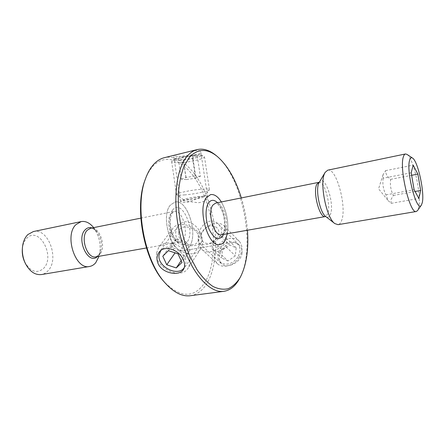 <?xml version="1.0" encoding="UTF-8"?>
<svg xmlns="http://www.w3.org/2000/svg" width="445" height="445" viewBox="0 0 445 445"><rect width="100%" height="100%" fill="white"/><g stroke="black" fill="none" stroke-linecap="round" stroke-linejoin="round"><path stroke-width="0.33" stroke-dasharray="2.23 1.67" d="M383.173 178.228C382.35 184.08 383.284 189.631 385.971 194.877L388.001 200.456L391.127 203.348L390.955 199.583L393.397 195.422C390.793 190.393 389.887 185.037 390.677 179.346C387.317 176.837 385.631 173.939 385.615 170.641L383.067 174.696L383.173 178.228L411.202 172.766M406.941 154.359C413.539 157.925 421.76 195.711 418.634 207.704L417.527 210.591M327.77 170.162C336.47 167.381 347.256 207.832 341.499 220.854C340.625 223.123 339.468 224.391 338.033 224.664M189.292 246.814C187.835 248.95 186.082 250.201 184.041 250.574C171.687 254.234 160.122 216.348 170.391 205.073L174.902 202.041C187.384 198.531 198.704 234.454 189.292 246.814C198.704 234.454 187.384 198.531 174.902 202.041L170.391 205.073C160.122 216.348 171.687 254.234 184.041 250.574C186.082 250.201 187.835 248.95 189.292 246.814M33.364 231.556C48.321 227.601 59.797 259.34 47.899 270.922C46.046 272.913 43.899 274.126 41.457 274.559M22.311 249.272C22.717 244.522 24.225 240.828 26.839 238.203C39.11 225.582 55.77 256.576 43.538 268.43C36.813 273.936 30.544 271.817 24.725 262.077M93.406 227.328C99.747 236.256 101.588 246.035 98.929 256.659M221.36 201.941C226.872 211.887 228.869 222.494 227.356 233.77C228.869 222.494 226.872 211.887 221.36 201.941M385.971 194.877L414.1 189.72M391.127 203.348L418.878 198.442M393.397 195.422L415.063 191.478M390.677 179.346L411.636 175.297M385.615 170.641L413.171 165.134M215.742 155.21C242.753 176.114 256.682 248.377 239.571 278.509L239.115 279.343M145.003 180.158C147.084 174.429 149.698 169.823 152.841 166.335C168.171 149.637 191.239 164.745 203.493 193.831C215.947 222.784 217.149 261.782 205.206 281.935C194.482 298.434 180.798 298.4 164.149 281.835M190.371 295.725C197.157 294.668 202.753 290.435 207.164 283.037C217.972 264.608 218.323 230.749 209.005 202.531C199.749 174.323 181.043 153.798 164.377 157.68M183.351 153.008C189.987 151.178 195.188 150.338 198.948 150.488L200.756 151.584C201.919 155.628 182.177 157.814 175.653 156.201L173.706 155.689L177.822 154.365M205.796 195.772L207.631 197.024C207.676 199.983 204.516 201.891 198.159 202.753L182.278 200.678L180.481 201.223C180.57 201.724 181.477 202.125 183.212 202.419C185.793 202.736 189.097 202.052 193.119 200.372C197.441 198.314 201.112 196.84 204.138 195.945L205.796 195.772M211.764 242.981C207.826 244.511 204.561 245.067 201.974 244.65L199.694 243.565C198.32 242.252 197.847 239.955 198.275 236.668C198.737 226.238 210.168 215.391 218.467 224.286C220.77 226.622 221.799 229.37 221.554 232.54C220.503 237.391 217.238 240.873 211.764 242.981M242.08 252.882C241.479 262.428 226.661 269.247 221.638 263.857C219.841 262.116 219.107 259.658 219.441 256.487C219.98 246.658 233.024 238.253 239.505 245.367C241.451 247.37 242.308 249.879 242.08 252.882M200.773 233.731C196.99 223.868 184.592 216.715 178.15 226.199C175.519 229.926 175.013 233.881 176.632 238.058C180.848 247.498 198.381 247.403 201.251 242.425C202.547 240.372 202.386 237.474 200.773 233.731M247.448 230.237C246.597 219.246 244.566 208.471 241.357 197.919M184.33 267.495L185.754 263.746C188.04 252.187 167.097 241.218 160.779 250.596M156.634 252.855C154.287 267.656 180.926 280.628 188.157 268.062L189.759 263.696C192.696 249.189 166.208 235.577 158.631 247.587L156.634 252.855M170.335 234.209C167.871 248.733 193.581 261.126 200.734 248.722L202.336 244.427C205.345 230.193 179.841 217.199 172.337 229.03L170.335 234.209M178.684 232.768C176.86 243.565 197.396 250.196 198.559 239.087C200.628 228.101 179.496 221.482 178.684 232.768M168.366 250.68L176.826 238.826L171.314 244.333L175.063 252.86M171.314 244.333L162.787 256.22M176.826 238.826L186.271 241.852L178.017 253.822M186.271 241.852L190.065 250.385L181.949 262.5M175.135 252.754L184.447 255.78L190.065 250.385M184.447 255.78L181.132 260.698M237.936 257.01C233.319 263.173 228.09 265.331 222.239 263.49C217.31 260.319 216.554 255.48 219.958 248.978C224.425 242.981 229.576 240.812 235.399 242.469C240.472 245.479 241.318 250.324 237.936 257.01M239.354 257.21C234.393 265.62 222.7 268.986 217.438 263.713C213.428 259.313 213.277 253.817 217.004 247.236C222.027 238.826 233.909 235.444 239.171 241.145C242.848 245.451 242.909 250.808 239.354 257.21M224.241 242.469C219.073 251.114 207.109 254.701 201.83 249.4C197.808 244.961 197.736 239.365 201.618 232.613C206.853 223.969 218.99 220.358 224.274 226.093C227.962 230.427 227.957 235.883 224.241 242.469M216.96 237.725C210.263 248.861 195.522 242.124 202.792 231.578C209.206 220.72 224.163 226.867 216.96 237.725M227.968 260.965L221.543 258.022L222.45 250.09L229.698 245.028L236.167 247.848L235.338 255.853L227.968 260.965L218.567 252.093L226.066 246.853L235.338 255.853M236.167 247.848L226.967 238.743L226.066 246.853M226.967 238.743L220.447 235.945L229.698 245.028M220.447 235.945L213.077 241.134L222.45 250.09M218.567 252.093L212.093 249.167L213.077 241.134M212.093 249.167L221.543 258.022M181.41 160.206C175.914 160.445 173.784 159.944 175.03 158.715C176.876 157.13 187.245 154.899 194.398 154.571C197.33 154.432 199.327 154.543 200.389 154.905C204.316 156.117 191.061 159.761 181.41 160.206M180.158 162.659C174.879 162.931 172.048 162.603 171.659 161.668L172.187 160.868C174.434 158.926 187.395 156.151 196.312 155.733C199.961 155.55 202.436 155.683 203.738 156.134L204.478 156.746C205.151 158.615 190.482 162.141 180.158 162.659M184.97 194.871C180.292 195.255 177.527 195.205 176.671 194.715L176.537 194.532C175.758 193.286 190.883 190.021 201.368 189.231C206.491 188.841 209.183 188.964 209.456 189.592L209.384 189.809C208.627 191.222 194.676 194.092 184.97 194.871M188.852 199.916L183.702 199.877C182.372 199.249 192.212 197.107 199.126 196.54C202.692 196.251 204.377 196.34 204.177 196.801C203.777 197.613 194.96 199.393 188.852 199.916M178.328 158.832L182.928 156.807L192.513 155.394L197.268 156.034L192.563 158.047L183.195 159.427L178.328 158.832L181.365 179.207L186.21 179.569L183.195 159.427M192.563 158.047L195.589 178.178L186.21 179.569M195.589 178.178L200.345 176.398L197.268 156.034M200.345 176.398L195.611 175.992L192.513 155.394M181.365 179.207L186.016 177.416L195.611 175.992M186.016 177.416L182.928 156.807M319.343 182.133L319.226 182.328C324.494 172.615 335.168 204.444 330.296 214.735C329.178 217.305 327.631 217.878 325.651 216.442L325.835 216.582M318.854 182.339C324.539 180.481 331.458 206.18 327.537 214.256L325.301 216.57M224.536 232.485L221.543 234.788L222.889 233.53C225.754 229.653 225.192 215.814 220.82 208.277C215.836 200.956 216.075 203.782 215.575 203.104C222.923 200.956 230.065 224.664 224.536 232.485M217.555 202.709C224.013 208.733 227.356 226.472 223.529 234.437M172.643 210.057C181.582 197.669 196.056 230.432 187.139 242.052C182.567 247.114 177.789 245.123 172.805 236.067C168.755 227.395 168.722 214.996 172.643 210.057M171.141 213.45L174.101 211.447C182.016 209.2 189.225 232.106 183.129 239.811L179.875 242.102C172.004 244.411 164.706 220.714 171.141 213.45M92.032 227.951L96.821 231.539C91.564 226.705 92.732 228.663 90.608 228.235C99.519 225.826 106.789 247.136 99.713 254.573L95.998 256.832L98.662 255.146L100.576 251.492L98.389 255.614L97.422 256.581M93.645 227.623L96.821 231.539C101.126 237.619 102.378 244.266 100.576 251.492L99.04 256.298M220.025 244.516L184.041 250.574L220.025 244.516M146.416 247.982L179.875 242.102C179.324 242.13 177.01 242.686 173.033 235.177C169.834 228.062 169.017 218.022 172.488 212.638L174.101 211.447L140.792 218.145M204.138 195.945L181.093 200.751M383.067 174.696L378.561 188.814L388.001 200.461M207.631 197.024L200.756 151.584M199.694 243.565L221.638 263.857M178.15 226.199L158.926 252.515M201.251 242.425L183.407 269.559M218.467 224.286L239.505 245.367M180.481 201.223L173.706 155.689M200.734 248.722L188.157 268.062M172.337 229.03L158.631 247.587M201.83 249.4L217.438 263.713M224.274 226.093L239.171 241.145M175.03 158.715L172.187 160.868M176.537 194.532L171.659 161.668M183.702 199.877L176.671 194.715M204.177 196.801L209.384 189.809M209.456 189.592L204.478 156.746M200.389 154.905L203.738 156.134"/><path stroke-width="0.67" d="M422.261 202.742L421.365 205.123C417.043 213.483 405.901 171.503 409.611 160.233C410.257 157.958 411.219 157.235 412.504 158.058C417.883 160.906 424.808 192.807 422.261 202.742M421.365 205.123L417.527 210.591L416.275 211.503C410.068 214.501 399.109 168.661 403.354 156.885C403.871 155.133 404.566 154.159 405.44 153.97L406.941 154.359L412.504 158.058M416.275 211.503L338.033 224.664L334.835 223.59C326.407 218.206 319.31 182.806 324.75 173.144L325.178 172.326L327.77 170.162L405.44 153.97M224.909 240.739C223.574 242.909 221.944 244.166 220.025 244.516C208.449 248.104 196.918 209.005 206.419 197.619L210.624 194.593C214.329 194.042 217.905 196.495 221.36 201.941C217.905 196.495 214.329 194.042 210.624 194.593L206.419 197.619C196.918 209.005 208.449 248.104 220.025 244.516C221.944 244.166 223.574 242.909 224.909 240.739L227.356 233.77L224.909 240.739M99.04 256.298L95.692 262.772C93.956 264.814 91.931 266.043 89.601 266.46C75.511 270.265 63.98 235.533 75.95 224.608L81.157 221.593C85.518 220.865 89.601 222.778 93.406 227.328L93.645 227.623M89.601 266.46L41.457 274.559C34.994 275.233 29.615 271.495 25.326 263.34C23.051 258.434 22.078 253.277 22.411 247.876C22.906 242.136 24.725 237.691 27.868 234.554L33.364 231.556L81.157 221.593M25.326 263.34L24.725 262.077C22.84 258.011 22.033 253.745 22.311 249.272L22.411 247.876M417.866 174.095L413.171 165.134L411.202 172.766L414.1 189.72L418.878 198.442L420.675 190.46L417.866 174.095L411.636 175.297M415.063 191.478L420.675 190.46M241.357 197.919C235.477 179.068 227.401 165.212 217.132 156.34C206.836 148.129 197.536 148.535 189.231 157.541L184.019 166.285C181.215 173.706 179.352 182.433 178.434 192.479C177.438 213.344 181.905 237.708 190.276 257.032L197.174 269.937C202.253 277.213 207.492 282.709 212.91 286.43C218.278 289.05 223.362 289.817 228.168 288.722C232.702 286.625 236.645 282.981 240 277.786L240.45 276.974C246.463 264.998 248.794 249.417 247.448 230.237M240 277.786L239.115 279.343C235.121 286.363 230.048 290.351 223.896 291.314C209.345 293.611 190.382 272.14 181.232 239.271C171.993 206.458 175.13 170.09 187.067 156.356C190.121 152.757 193.503 150.505 197.213 149.592C203.293 148.252 209.467 150.121 215.742 155.21L217.132 156.34M165.212 283.048L164.149 281.835C144.013 260.219 134.106 207.615 145.003 180.158L145.548 178.64C134.368 206.775 144.558 260.904 165.212 283.048C173.773 292.526 182.155 296.754 190.371 295.725L223.896 291.314M197.213 149.592L164.377 157.68C160.45 158.643 156.846 160.918 153.575 164.494C150.36 168.054 147.679 172.771 145.548 178.64M183.296 259.78C179.24 249.756 164.249 244.288 158.926 252.515C156.623 255.881 156.384 259.652 158.203 263.818C162.586 273.636 179.424 276.44 183.407 269.559C185.048 266.905 185.009 263.64 183.296 259.78M160.779 250.596L159.043 254.991C157.124 266.794 178.311 277.341 184.33 267.495M166.753 264.781L176.264 267.923L181.949 262.5L178.017 253.822L168.366 250.68L162.787 256.22L166.753 264.781L175.063 252.86M181.132 260.698L176.264 267.923M334.835 223.59L325.651 216.442C319.899 212.693 315.244 189.492 318.932 182.884L325.178 172.326M316.807 184.319L318.854 182.339L215.575 203.104L212.849 205.106C206.975 212.465 214.245 237.029 221.543 234.788L325.301 216.57C319.666 218.612 312.557 191.862 316.807 184.319M223.529 234.437L222.8 235.822C218.584 240.951 214.051 238.832 209.2 229.464C205.24 220.498 205.012 207.77 208.627 202.77C211.158 199.521 214.134 199.499 217.555 202.709M146.416 247.982L95.998 256.832C87.142 259.24 79.839 237.28 87.242 230.221L90.608 228.235L140.792 218.145M97.422 256.581C88.221 265.531 75.778 238.909 85.145 229.804C87.142 227.74 89.434 227.122 92.032 227.951M319.343 182.133L318.854 182.339M325.835 216.582L325.301 216.57"/></g></svg>
